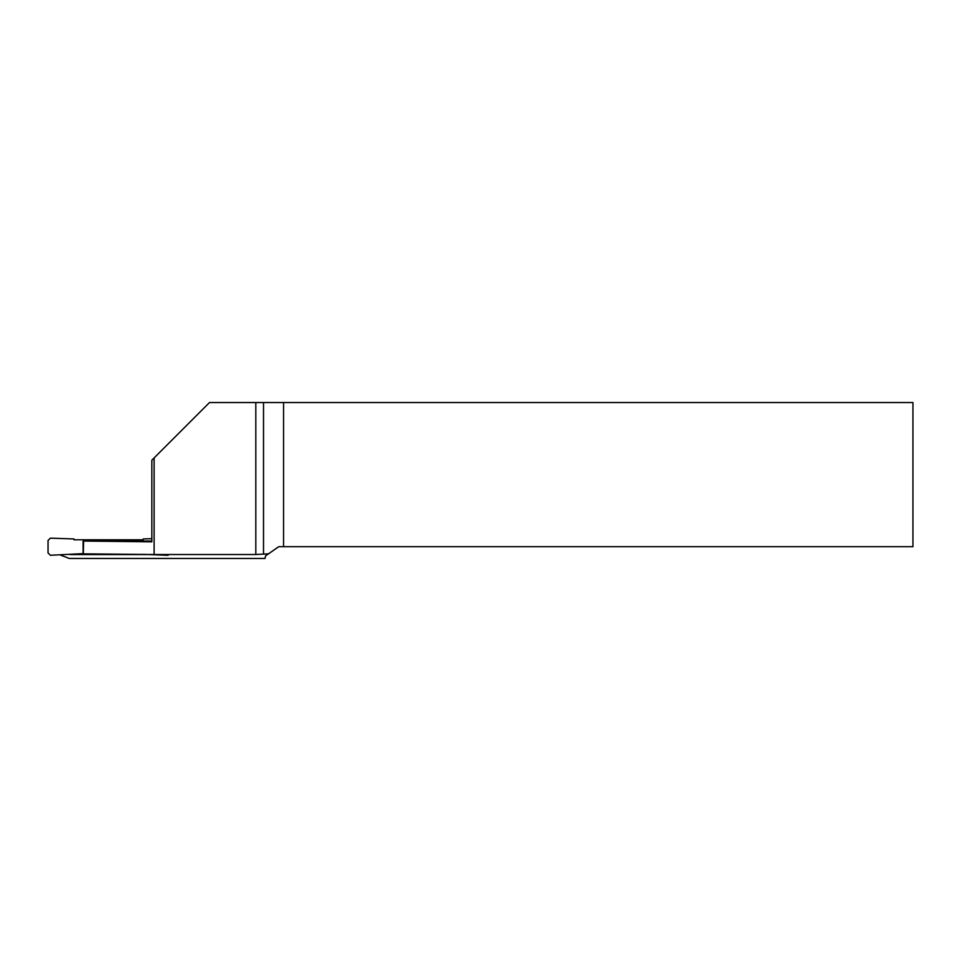 <?xml version="1.0" encoding="UTF-8"?>
<svg xmlns="http://www.w3.org/2000/svg" width="961" height="961" viewBox="0 0 961 961"><rect width="100%" height="100%" fill="white"/><g stroke="black" fill="none" stroke-linecap="round" stroke-linejoin="round"><path stroke-width="1.44" d="M151.838 538.665L143.189 538.965L143.189 539.794L73.997 539.794L73.997 538.965L50.416 538.148L48.05 540.43L48.05 552.983L50.416 555.266L83.102 553.62M146.973 554.569L70.213 554.569M169.076 554.521L167.947 555.302L143.189 554.341M268.515 553.824L255.818 554.521L154.108 554.521L154.108 457.941L151.838 460.211L151.838 541.836L83.102 541.043L83.102 553.848L154.108 554.521M255.818 554.521L255.818 402.551L283.555 402.551L283.555 546.701L278.69 546.701L265.536 555.914L265.08 558.449L69.252 558.449L60.123 554.929M151.838 541.031L83.607 541.043L83.295 553.836M255.818 402.551L209.498 402.551L154.108 457.941M283.555 402.551L912.95 402.551L912.95 546.701L283.555 546.701M263.518 553.86L263.518 402.551"/></g></svg>
